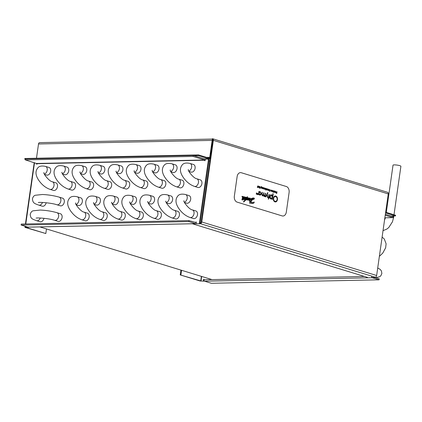 <?xml version="1.0" encoding="UTF-8"?>
<svg xmlns="http://www.w3.org/2000/svg" width="422" height="422" viewBox="0 0 422 422"><rect width="100%" height="100%" fill="white"/><g stroke="black" fill="none" stroke-linecap="round" stroke-linejoin="round"><path stroke-width="0.63" d="M375.707 277.623L371.814 277.476L375.707 277.623M180.917 270.091L180.231 274.917L200.028 280.978L204.058 281.168L204.106 280.841M204.058 281.168L201.02 281.005L201.669 276.447M203.367 280.957L203.604 279.29L203.958 279.28L203.889 279.77L364.46 276.457L211.992 279.607L39.842 226.904M385.223 215.252L392.993 217.631L384.859 217.799M385.36 214.27L393.135 216.65L392.993 217.631M203.942 279.396L203.604 279.29M371.624 276.31A1.203 0.849 88.8 0 0 371.829 277.359M371.951 277.518A1.203 0.849 88.8 0 0 372.288 277.739L379.083 279.818L379.22 278.837L375.279 277.634M379.083 279.818L211.343 283.278L204.554 281.2A1.203 0.849 -91.2 0 1 203.889 279.77M180.231 274.917L201.02 281.005M181.597 270.302L180.943 274.901M386.299 212.403L393.024 165.166A3.977 0.638 8.1 0 1 394.211 164.881A3.977 0.638 8.1 0 1 398.532 165.35A3.977 0.638 8.1 0 1 400.9 166.284L394 214.761M208.953 161.035L209.924 161.019M200.012 223.839L196.124 223.692L200.012 223.839L209.217 159.189L205.324 159.041L205.087 160.708L204.733 160.713L204.691 159.985L193.049 156.42L25.309 159.885L37.062 163.689L204.802 160.223M27.688 227.062L28.401 227.142M28.369 227.384L26.027 227.432M27.673 227.173L25.331 227.221L24.972 227.305L25.309 227.49L45.813 233.54L26.016 227.479M196.124 223.692L196.362 222.03L195.307 222.536M199.321 223.628L208.521 158.978M36.751 163.388L36.64 164.184L36.994 164.179L37.062 163.689M205.277 159.368A1.203 0.849 88.8 0 0 204.828 159.004L193.186 155.444L193.049 156.42M193.186 155.444L25.452 158.904L25.309 159.885M196.003 222.035L196.341 222.141M28.274 227.115A1.203 0.849 -91.2 0 1 28.084 227.147A1.203 0.849 -91.2 0 1 27.889 227.12L21.1 225.042L21.237 224.061L188.977 220.6L195.935 222.526M21.1 225.042L188.84 221.582L195.629 223.66A1.203 0.849 88.8 0 0 195.819 223.686A1.203 0.849 88.8 0 0 196.135 223.591M188.84 221.582L188.977 220.6M25.441 223.976L34.214 162.612M46.473 228.935L45.813 233.54M50.033 189.373A3.977 2.748 -73 0 0 52.528 188.565A3.977 2.748 -73 0 0 54.069 184.641A3.977 2.748 -73 0 0 52.365 181.761L55.825 182.821A3.977 2.748 107 0 1 57.534 185.701A3.977 2.748 107 0 1 55.994 189.626A3.977 2.748 107 0 1 53.499 190.433L50.033 189.373C45.692 187.832 41.973 184.868 38.877 180.474C35.39 175.388 35.073 171.137 37.933 167.724C39.357 166.041 41.899 165.603 45.555 166.405L49.021 167.465A3.977 2.748 107 0 1 50.73 170.34A3.977 2.748 107 0 1 49.184 174.27A3.977 2.748 107 0 1 46.689 175.072L44.526 174.407M68.084 188.998A3.977 2.748 -73 0 0 70.579 188.191A3.977 2.748 -73 0 0 72.125 184.266A3.977 2.748 -73 0 0 70.416 181.391L73.882 182.452A3.977 2.748 107 0 1 75.591 185.327A3.977 2.748 107 0 1 74.045 189.256A3.977 2.748 107 0 1 71.55 190.058L68.084 188.998C63.748 187.458 60.029 184.493 56.933 180.104C53.441 175.014 53.125 170.762 55.984 167.349C57.408 165.672 59.95 165.229 63.606 166.031L67.072 167.091A3.977 2.748 107 0 1 68.781 169.971A3.977 2.748 107 0 1 67.235 173.896A3.977 2.748 107 0 1 64.745 174.697L62.577 174.038M86.141 188.623A3.977 2.748 -73 0 0 88.636 187.822A3.977 2.748 -73 0 0 90.176 183.897A3.977 2.748 -73 0 0 88.467 181.017L91.933 182.077A3.977 2.748 107 0 1 93.642 184.957A3.977 2.748 107 0 1 92.096 188.882A3.977 2.748 107 0 1 89.606 189.684L86.141 188.623C81.799 187.083 78.081 184.119 74.984 179.73C71.492 174.645 71.176 170.393 74.035 166.98C75.464 165.297 78.001 164.854 81.662 165.656L85.128 166.716A3.977 2.748 107 0 1 86.832 169.597A3.977 2.748 107 0 1 85.291 173.521A3.977 2.748 107 0 1 82.796 174.328L80.634 173.664M81.71 219.735A3.977 2.748 -73 0 0 84.205 218.934A3.977 2.748 -73 0 0 85.75 215.004A3.977 2.748 -73 0 0 84.041 212.129L87.507 213.189A3.977 2.748 107 0 1 89.216 216.069A3.977 2.748 107 0 1 87.67 219.994A3.977 2.748 107 0 1 85.175 220.796L81.71 219.735C77.374 218.195 73.655 215.231 70.558 210.842C67.066 205.751 66.75 201.505 69.609 198.092C71.033 196.409 73.576 195.966 77.231 196.768L80.697 197.828A3.977 2.748 107 0 1 82.406 200.708A3.977 2.748 107 0 1 80.86 204.633A3.977 2.748 107 0 1 78.371 205.44L76.203 204.775M104.192 188.254A3.977 2.748 -73 0 0 106.687 187.447A3.977 2.748 -73 0 0 108.232 183.523A3.977 2.748 -73 0 0 106.523 180.642L109.989 181.703A3.977 2.748 107 0 1 111.693 184.583A3.977 2.748 107 0 1 110.153 188.507A3.977 2.748 107 0 1 107.657 189.314L104.192 188.254C99.85 186.714 96.137 183.749 93.04 179.355C89.548 174.27 89.232 170.019 92.091 166.606C93.515 164.923 96.058 164.485 99.713 165.287L103.179 166.347A3.977 2.748 107 0 1 104.888 169.222A3.977 2.748 107 0 1 103.343 173.152A3.977 2.748 107 0 1 100.847 173.954L98.685 173.289M99.766 219.366A3.977 2.748 -73 0 0 102.261 218.559A3.977 2.748 -73 0 0 103.801 214.634A3.977 2.748 -73 0 0 102.092 211.754L105.558 212.815A3.977 2.748 107 0 1 107.267 215.695A3.977 2.748 107 0 1 105.722 219.619A3.977 2.748 107 0 1 103.232 220.426L99.766 219.366C95.425 217.826 91.706 214.861 88.609 210.467C85.117 205.382 84.801 201.13 87.66 197.718C89.089 196.035 91.627 195.597 95.288 196.399L98.753 197.459A3.977 2.748 107 0 1 100.457 200.334A3.977 2.748 107 0 1 98.917 204.264A3.977 2.748 107 0 1 96.422 205.066L94.259 204.401M122.248 187.88A3.977 2.748 -73 0 0 124.738 187.078A3.977 2.748 -73 0 0 126.283 183.148A3.977 2.748 -73 0 0 124.574 180.273L128.04 181.333A3.977 2.748 107 0 1 129.749 184.208A3.977 2.748 107 0 1 128.204 188.138A3.977 2.748 107 0 1 125.709 188.94L122.248 187.88C117.907 186.339 114.188 183.375 111.091 178.986C107.599 173.896 107.283 169.649 110.142 166.231C111.566 164.554 114.109 164.111 117.764 164.912L121.23 165.973A3.977 2.748 107 0 1 122.939 168.853A3.977 2.748 107 0 1 121.399 172.777A3.977 2.748 107 0 1 118.904 173.579L116.736 172.92M117.817 218.992A3.977 2.748 -73 0 0 120.312 218.185A3.977 2.748 -73 0 0 121.858 214.26A3.977 2.748 -73 0 0 120.149 211.385L123.614 212.445A3.977 2.748 107 0 1 125.318 215.32A3.977 2.748 107 0 1 123.778 219.245A3.977 2.748 107 0 1 121.283 220.052L117.817 218.992C113.476 217.451 109.762 214.487 106.666 210.098C103.174 205.008 102.857 200.756 105.716 197.343C107.141 195.666 109.683 195.222 113.339 196.024L116.804 197.085A3.977 2.748 107 0 1 118.513 199.965A3.977 2.748 107 0 1 116.968 203.889A3.977 2.748 107 0 1 114.473 204.691L112.31 204.032M140.299 187.505A3.977 2.748 -73 0 0 142.794 186.703A3.977 2.748 -73 0 0 144.335 182.779A3.977 2.748 -73 0 0 142.625 179.899L146.091 180.959A3.977 2.748 107 0 1 147.8 183.839A3.977 2.748 107 0 1 146.26 187.764A3.977 2.748 107 0 1 143.765 188.565L140.299 187.505C135.958 185.965 132.239 183 129.143 178.612C125.656 173.526 125.339 169.275 128.193 165.862C129.623 164.179 132.165 163.736 135.821 164.538L139.286 165.598A3.977 2.748 107 0 1 140.995 168.478A3.977 2.748 107 0 1 139.45 172.403A3.977 2.748 107 0 1 136.955 173.21L134.792 172.545M135.873 218.617A3.977 2.748 -73 0 0 138.363 217.815A3.977 2.748 -73 0 0 139.909 213.885A3.977 2.748 -73 0 0 138.2 211.011L141.665 212.071A3.977 2.748 107 0 1 143.374 214.951A3.977 2.748 107 0 1 141.829 218.876A3.977 2.748 107 0 1 139.334 219.677L135.873 218.617C131.532 217.077 127.813 214.112 124.717 209.723C121.225 204.638 120.908 200.387 123.767 196.974C125.192 195.291 127.734 194.848 131.39 195.65L134.855 196.71A3.977 2.748 107 0 1 136.564 199.59A3.977 2.748 107 0 1 135.024 203.515A3.977 2.748 107 0 1 132.529 204.322L130.361 203.657M158.35 187.136A3.977 2.748 -73 0 0 160.845 186.329A3.977 2.748 -73 0 0 162.391 182.404A3.977 2.748 -73 0 0 160.682 179.524L164.147 180.584A3.977 2.748 107 0 1 165.857 183.464A3.977 2.748 107 0 1 164.311 187.389A3.977 2.748 107 0 1 161.816 188.196L158.35 187.136C154.014 185.596 150.295 182.631 147.199 178.237C143.707 173.152 143.39 168.9 146.249 165.487C147.674 163.805 150.216 163.367 153.872 164.169L157.337 165.229A3.977 2.748 107 0 1 159.047 168.104A3.977 2.748 107 0 1 157.501 172.034A3.977 2.748 107 0 1 155.011 172.835L152.843 172.171M153.924 218.248A3.977 2.748 -73 0 0 156.42 217.441A3.977 2.748 -73 0 0 157.96 213.516A3.977 2.748 -73 0 0 156.251 210.636L159.716 211.696A3.977 2.748 107 0 1 161.426 214.576A3.977 2.748 107 0 1 159.885 218.501A3.977 2.748 107 0 1 157.39 219.308L153.924 218.248C149.583 216.708 145.864 213.743 142.768 209.349C139.281 204.264 138.965 200.012 141.818 196.599C143.248 194.917 145.79 194.479 149.446 195.28L152.912 196.341A3.977 2.748 107 0 1 154.621 199.216A3.977 2.748 107 0 1 153.075 203.146A3.977 2.748 107 0 1 150.58 203.947L148.417 203.283M176.407 186.761A3.977 2.748 -73 0 0 178.902 185.96A3.977 2.748 -73 0 0 180.442 182.03A3.977 2.748 -73 0 0 178.733 179.155L182.198 180.215A3.977 2.748 107 0 1 183.908 183.09A3.977 2.748 107 0 1 182.362 187.02A3.977 2.748 107 0 1 179.872 187.822L176.407 186.761C172.065 185.221 168.346 182.257 165.25 177.868C161.758 172.777 161.441 168.531 164.3 165.118C165.73 163.435 168.267 162.992 171.928 163.794L175.388 164.854A3.977 2.748 107 0 1 177.098 167.734A3.977 2.748 107 0 1 175.557 171.659A3.977 2.748 107 0 1 173.062 172.461L170.894 171.801M171.976 217.873A3.977 2.748 -73 0 0 174.471 217.066A3.977 2.748 -73 0 0 176.016 213.142A3.977 2.748 -73 0 0 174.307 210.267L177.773 211.327A3.977 2.748 107 0 1 179.482 214.202A3.977 2.748 107 0 1 177.936 218.132A3.977 2.748 107 0 1 175.441 218.934L171.976 217.873C167.639 216.333 163.921 213.368 160.824 208.98C157.332 203.889 157.016 199.638 159.875 196.225C161.299 194.547 163.841 194.104 167.497 194.906L170.963 195.966A3.977 2.748 107 0 1 172.672 198.846A3.977 2.748 107 0 1 171.126 202.771A3.977 2.748 107 0 1 168.636 203.573L166.468 202.913M194.458 186.387A3.977 2.748 -73 0 0 196.953 185.585A3.977 2.748 -73 0 0 198.498 181.66A3.977 2.748 -73 0 0 196.789 178.78L200.25 179.841A3.977 2.748 107 0 1 201.959 182.721A3.977 2.748 107 0 1 200.418 186.645A3.977 2.748 107 0 1 197.923 187.447L194.458 186.387C190.116 184.852 186.403 181.882 183.306 177.493C179.814 172.408 179.498 168.156 182.357 164.744C183.781 163.061 186.324 162.623 189.979 163.419L193.445 164.485A3.977 2.748 107 0 1 195.154 167.36A3.977 2.748 107 0 1 193.608 171.285A3.977 2.748 107 0 1 191.113 172.092L188.95 171.427M190.032 217.499A3.977 2.748 -73 0 0 192.527 216.697A3.977 2.748 -73 0 0 194.067 212.772A3.977 2.748 -73 0 0 192.358 209.892L195.824 210.953A3.977 2.748 107 0 1 197.533 213.833A3.977 2.748 107 0 1 195.987 217.757A3.977 2.748 107 0 1 193.498 218.559L190.032 217.499C185.691 215.958 181.972 212.994 178.875 208.605C175.383 203.52 175.067 199.268 177.926 195.855C179.355 194.173 181.893 193.73 185.553 194.531L189.014 195.592A3.977 2.748 107 0 1 190.723 198.472A3.977 2.748 107 0 1 189.183 202.396A3.977 2.748 107 0 1 186.688 203.204L184.519 202.539M62.646 198.203A3.977 2.748 107 0 1 64.302 201.948A3.977 2.748 107 0 1 60.314 205.809L56.849 204.749A3.977 2.748 -73 0 0 60.837 200.888A3.977 2.748 -73 0 0 59.18 197.143L62.646 198.203M46.172 202.734A3.977 2.748 107 0 1 42.263 206.184L38.798 205.124A3.977 2.748 107 0 0 42.48 202.449M60.43 213.759A3.977 2.748 107 0 1 62.087 217.504A3.977 2.748 107 0 1 58.104 221.365L54.638 220.305A3.977 2.748 -73 0 0 58.621 216.444A3.977 2.748 -73 0 0 56.965 212.699L60.43 213.759M43.957 218.29A3.977 2.748 107 0 1 40.048 221.74L36.582 220.68A3.977 2.748 107 0 0 40.264 218.005M200.139 222.969L200.397 222.964A1.002 0.691 -73 0 0 201.247 221.967L212.862 140.368A1.002 0.691 -73 0 0 212.445 139.424A1.002 0.691 -73 0 0 212.292 139.402L212.514 139.476A1.704 1.203 88.8 0 0 212.15 140.384L209.739 157.332L206.611 157.395M212.862 139.988A1.002 0.707 88.8 0 0 212.635 140.531L210.225 157.48A1.704 1.203 88.8 0 1 209.08 158.825A1.704 1.203 88.8 0 1 208.811 158.783L198.414 155.602L198.514 154.916L208.906 158.097A1.002 0.707 88.8 0 0 209.069 158.123A1.002 0.707 88.8 0 0 209.739 157.332M36.482 158.261L38.513 143.971A1.704 1.203 -91.2 0 1 39.657 142.625L212.34 139.06M212.292 139.402L212.387 138.722A1.704 1.176 -73 0 1 212.651 138.754A1.704 1.176 -73 0 1 213.358 140.357L201.748 221.956L376.646 275.503A1.704 1.176 107 0 1 375.796 276.985M212.651 138.754L387.554 192.295A1.704 1.176 107 0 1 388.261 193.904L376.646 275.503M200.039 223.655L200.302 223.649A1.704 1.176 -73 0 0 201.748 221.956M367.383 277.354L192.485 223.808L196.251 223.734M25.383 159.374L24.777 159.189L24.877 158.503L198.514 154.916M24.777 159.189L25.415 159.173M194.009 155.692L198.414 155.602M385.655 212.208L395.588 215.246L395.493 215.932L391.083 216.022M385.56 212.894L395.493 215.932M247.482 200.007L248.674 198.926L248.083 200.118L249.154 200.17L250.082 199.706L249.55 200.809L249.85 202.486L249.56 203.161L253.669 203.246L254.318 202.069L252.361 202.634L250.758 202.307L252.266 199.748L254.033 199.179L254.329 198.229L253.263 197.939L252.098 198.219L250.283 199.495L249.903 199.453L249.893 198.762L248.247 198.883L248.046 198.551L247.076 199.532L247.424 198.54L246.559 198.625L246.896 197.997L250.8 198.366L247.165 197.702L247.608 196.858L247.218 196.773L246.706 197.591L241.985 196.314L242.107 196.99L246.437 197.934L245.535 199.522L245.15 199.416L245.678 198.662L245.514 198.14L243.415 199.189L244.248 197.976L243.716 197.844L243.183 198.815L242.36 198.999L243.225 197.791L242.455 197.723L241.875 199.922L242.676 199.042L243.188 199.015L242.787 200.097L243.9 199.078L244.264 199.712L244.596 198.72L245.303 198.504L244.544 199.595L245.319 199.88L243.789 201.241L243.552 202.006L246.211 199.722L245.973 199.469L246.559 198.857L246.975 198.709L246.49 199.859L247.255 199.559L247.128 199.933L247.482 200.007L248.653 198.989M250.668 198.382L247.16 197.702L247.608 196.858L247.218 196.773M258.164 186.023L258.095 187.273M259.145 186.324L259.076 187.574L258.639 187.458L258.406 186.746L258.602 186.155L258.681 187.315L259.25 186.355L259.076 187.574M259.002 187.321L258.639 187.458L258.971 187.537M258.496 186.123L258.491 187.009L258.681 187.315L259.018 187.083M261.392 188.286L260.843 188.112L261.065 186.782L261.519 186.561L261.904 187.078L261.508 186.714L261.091 187.162L261.466 187.036L261.819 187.779L260.949 188.143M261.519 186.561L261.065 186.782L261.519 186.561L261.904 187.078M261.508 186.714L261.086 187.162L261.466 187.036L261.819 187.779L261.287 188.27M263.117 187.537L263.048 188.787M263.739 188.687L263.281 188.703L263.634 188.66L263.37 187.959L263.671 187.684L263.739 188.687L263.476 188.94L263.655 187.837M263.365 188.618L263.634 188.66M263.671 187.684L263.37 187.959L263.671 187.684L263.808 188.017M264.969 188.708L265.739 188.94L265.485 188.397L265.048 188.46L265.496 188.244L265.681 189.378L265 189.156L264.969 188.708L265.739 188.94L265.485 188.397L265.132 188.555M265.496 188.244L265.048 188.46L265.496 188.244L265.839 189.003L265.311 189.504L265.681 189.378M267.901 189.003L267.838 190.253L267.4 190.143L267.168 189.425L267.358 188.84L267.437 190L268.007 189.035L267.833 190.253M267.764 190L267.4 190.143L267.727 190.222M267.253 188.803L267.253 189.689L267.437 190L267.78 189.763M269.252 189.736L269.811 189.541L270.254 189.984L270.323 190.623L269.563 191.293L269.099 190.791L269.727 191.145L270.217 190.58L269.79 189.715L269.252 189.736L269.811 189.541L270.254 189.984L270.323 190.623L269.732 191.319M269.79 189.715L269.326 189.863M272.032 191.224L271.573 191.24L271.926 191.203L271.662 190.501L271.963 190.227L271.768 191.477L272.021 191.029M271.657 191.155L271.926 191.203M271.963 190.227L271.662 190.501L271.963 190.227L272.1 190.554M271.947 190.375L271.784 190.649M273.456 192.179L273.134 192.216L273.656 190.765L273.604 192.021L273.24 192.443L273.656 190.765L273.219 191.746M275.344 192.559L274.785 192.379L274.954 191.161L275.418 191.282L275.777 192.052L274.891 192.411M274.954 191.161L275.777 192.052L275.234 192.543M256.36 192.923L256.397 193.888L256.856 193.07L257.067 194.094L257.367 193.229L257.067 194.468L256.834 193.302L256.302 194.231L256.36 192.923L256.397 193.888L256.856 193.07L257.067 194.094L257.367 193.229L257.067 194.468M260.01 195.149L258.839 194.131L258.749 194.753L258.459 194.663L258.939 191.298L259.145 191.968L260.21 191.625L261.202 193.756C260.97 194.795 260.474 195.244 259.704 195.106L258.839 194.131L258.749 194.753M258.939 191.298L259.145 191.968L260.21 191.625L259.894 191.577L261.202 193.756C260.97 194.795 260.474 195.244 259.704 195.106M267.632 192.664L267.949 192.764L267.247 194.141L267.77 197.512L267.453 197.417L267.015 194.595L265.828 196.921L265.517 196.821L267.632 192.664L267.949 192.764L267.247 194.141L267.77 197.512M271.478 194.779L272.543 195.95L272.86 193.709L273.213 193.819L272.422 199.4L272.069 199.295L272.174 198.535L270.892 199.005C269.99 198.614 269.584 197.76 269.674 196.441C269.943 195.17 270.544 194.616 271.478 194.779L272.543 195.95L272.86 193.709L273.213 193.819L272.422 199.4M271.256 199.063L272.174 198.535L272.069 199.295M289.107 192.474A5.011 3.534 88.8 0 0 286.338 186.519L241.3 172.73A5.011 3.534 88.8 0 0 240.498 172.619A5.011 3.534 88.8 0 0 237.138 176.565L234.347 196.156A5.011 3.534 88.8 0 0 237.117 202.117L282.16 215.906A5.011 3.534 88.8 0 0 282.956 216.017A5.011 3.534 88.8 0 0 286.322 212.071L289.107 192.474M275.798 196.03L275.803 196.03C277.048 196.568 277.602 197.749 277.47 199.574C277.106 201.336 276.283 202.112 274.996 201.906C273.73 201.373 273.171 200.181 273.314 198.329C273.683 196.573 274.511 195.803 275.803 196.03L275.803 196.03C277.048 196.568 277.602 197.749 277.47 199.574L277.47 199.574C277.106 201.336 276.283 202.112 274.996 201.906L275.471 201.974L274.996 201.906M268.118 197.19L268.54 197.317L268.956 194.363L269.252 194.452L268.83 197.406L269.247 197.533L269.189 197.944L268.772 197.818L268.577 199.179L268.286 199.089L268.482 197.728L268.06 197.601L268.123 197.19L268.54 197.317L268.956 194.363L269.252 194.452L268.83 197.406L269.247 197.533L269.189 197.944L268.772 197.818L268.577 199.179M265.285 193.239L265.575 193.329L265.095 196.694L264.889 196.019L263.977 196.415L263.333 195.37L262.347 195.913L261.767 194.067L262.025 192.242L262.32 192.332L262.062 194.157L262.621 195.539L263.47 194.051L263.655 192.743L263.95 192.833L263.703 194.542L264.241 196.04L265.085 194.658L265.285 193.239L265.575 193.329L265.095 196.694M264.805 196.605L264.889 196.019L263.977 196.415L263.333 195.37L262.553 195.945M257.32 194.405L257.758 193.35L257.773 194.684L257.299 194.537L257.678 193.323L257.773 194.684M275.93 192.305L277.011 191.794L276.774 193.455L276.173 193.207L275.93 192.305M276.647 191.678L277.011 191.794L276.774 193.455M274.611 191.055L274.543 192.305L274.105 192.195L273.873 191.477L274.068 190.892L274.147 192.052L274.717 191.087L274.543 192.305M274.469 192.052L274.105 192.195L274.437 192.274M273.957 190.86L273.957 191.741L274.147 192.052L274.485 191.82M272.791 190.48L272.971 191.635L272.317 191.435L272.791 190.48L273.15 191.24L272.612 191.736L272.971 191.635M271.399 191.034L270.94 191.045L271.293 191.008L271.029 190.306L271.33 190.032L271.399 191.034L271.135 191.287L271.314 190.18M271.024 190.96L271.288 191.008M271.33 190.032L271.029 190.306L271.33 190.032L271.467 190.364M268.666 189.214L268.846 190.375L268.192 190.174L268.666 189.214L269.025 189.979L268.492 190.475L268.846 190.375M266.525 189.858L266.103 189.478L265.892 190.169L266.134 188.465L266.957 189.351L266.414 189.842L266.103 189.478L265.997 190.201M266.134 188.465L266.957 189.351L266.414 189.842M264.731 188.033L264.663 189.283L264.23 189.172L263.993 188.455L264.188 187.864L264.267 189.03L264.837 188.064L264.663 189.283M264.589 189.03L264.23 189.172L264.557 189.251M264.082 187.832L264.077 188.718L264.267 189.03L264.605 188.792M262.769 187.431L262.7 188.681L262.262 188.571L262.03 187.853L262.226 187.268L262.305 188.428L262.874 187.463L262.7 188.681M262.626 188.428L262.262 188.571L262.595 188.65M262.12 187.231L262.115 188.117L262.305 188.428L262.642 188.191M259.91 186.513L260.226 186.978L260.052 188.339L259.889 186.682L259.298 188.107L259.91 186.513L260.226 186.978L260.052 188.339M259.889 186.682L259.403 188.138M257.404 186.904L257.816 185.917L257.795 187.178L257.467 187.59L257.383 187.052L257.816 185.917L257.573 187.621M240.493 172.619L240.498 172.619A5.011 3.534 88.8 0 0 240.493 172.619A5.011 3.534 88.8 0 0 237.132 176.565L234.342 196.156A5.011 3.534 88.8 0 0 237.111 202.117L282.154 215.906A5.011 3.534 88.8 0 0 282.956 216.017L282.956 216.017M275.735 196.605L275.308 196.541L275.735 196.605C274.669 196.394 273.978 197.005 273.667 198.44C273.567 199.928 274.031 200.893 275.06 201.331L275.461 201.389L275.06 201.331C276.12 201.521 276.806 200.898 277.112 199.469C277.212 197.992 276.753 197.037 275.735 196.605C274.669 196.394 273.978 197.005 273.667 198.44C273.567 199.928 274.036 200.893 275.06 201.331L275.06 201.331C276.12 201.521 276.806 200.898 277.117 199.469M271.415 195.286L270.027 196.547L270.966 198.509L272.359 197.243L271.42 195.286L270.027 196.547L270.966 198.509L272.359 197.243M267.453 197.417L267.015 194.595L265.828 196.921M264.488 196.394L263.977 196.415M262.025 192.242L262.32 192.332L262.057 194.157L262.452 195.518L263.47 194.051M263.655 192.743L263.95 192.833M263.945 192.833L263.703 194.542L264.088 196.014L265.079 194.658M260.142 192.036L258.992 193.06L259.762 194.69L260.912 193.661L260.142 192.036L258.992 193.06L259.762 194.69L260.912 193.661M257.056 194.463L256.834 193.302L256.312 194.236M276.748 191.889L276.035 192.342L276.69 193.255L276.879 191.931L276.399 191.831L276.035 192.342L276.695 193.255L276.879 191.931M275.033 191.403L275.418 191.282L275.033 191.403M275.392 191.43L274.975 191.799L275.392 191.43L274.975 191.799L275.255 192.39L275.671 192.021L275.392 191.43L274.975 191.799L275.255 192.39L275.671 192.021M272.77 190.628L272.364 190.997L272.77 190.628L272.364 190.997L272.633 191.588L273.045 191.208L272.77 190.628L272.364 190.997L272.633 191.588L273.045 191.208M271.779 190.649L272.016 191.029M269.204 190.718L269.595 191.124L270.217 190.58M269.247 189.736L269.811 189.541M268.65 189.367L268.239 189.736L268.65 189.367L268.239 189.736L268.508 190.327L268.919 189.947L268.65 189.367L268.239 189.736L268.513 190.327L268.919 189.947L268.508 190.327L268.919 189.947M266.213 188.708L266.598 188.581L266.213 188.708M266.572 188.729L266.155 189.103L266.572 188.729L266.155 189.103L266.435 189.689L266.852 189.32L266.572 188.729L266.155 189.103L266.435 189.689L266.852 189.32M265.702 189.088L265.053 188.887L265.565 189.304M261.086 187.162L261.466 187.036L261.086 187.162M261.44 187.183L261.033 187.542L261.44 187.183L261.033 187.542L261.297 188.117L261.714 187.743L261.44 187.183L261.033 187.542L261.302 188.117L261.714 187.743M246.759 199.912L247.218 199.806M243.763 202.027L246.954 198.767M244.264 199.712L245.087 198.345M242.966 200.123L243.346 199.416L244.153 199.068M241.875 199.922L242.275 199.21L243.162 199.142M242.402 198.999L243.193 198.161L242.856 197.57M243.536 199.121L244.306 198.198L243.9 197.802M245.583 199.437L245.15 199.416L245.678 198.662L245.198 198.092M246.759 197.501L241.985 196.314M246.664 198.625L246.97 198.008M247.202 199.416L247.202 198.398M248.326 198.852L248.046 198.551M249.344 198.788L248.822 198.635M250.351 199.442L249.903 199.453L249.893 198.762L249.502 198.688M252.446 202.618L250.758 202.307L252.266 199.748L254.371 198.825L254.134 198.082L253.179 197.939M252.282 203.415L253.669 203.246L254.318 202.069M250.13 203.167L251.581 203.351M249.006 200.192L249.813 199.68M248.083 200.118L248.558 200.033M243.927 198.229L243.61 198.715M242.972 198.066L242.761 198.382M244.955 200.445L243.995 201.305L243.895 201.626L244.338 201.458L244.987 200.344L243.995 201.305L243.895 201.626L244.343 201.458M252.757 198.651L252.477 199.326L253.1 199.258L253.654 198.435L252.546 198.298L250.715 199.49L252.018 199.522L252.715 198.651L252.709 199.363M249.502 198.947L248.753 199.559L248.711 199.928L249.149 199.833L249.529 198.978L248.822 199.432L248.711 199.928L249.006 199.917M250.526 199.775L249.924 201.183L250.33 201.916L251.76 199.806L250.452 199.775L249.924 201.183L250.383 201.843M252.63 198.298L250.758 199.348L251.264 199.564M253.131 198.277L252.799 198.293M253.654 198.435L253.137 198.277M204.554 281.2L372.288 277.739M201.394 276.363L200.74 280.962M393.109 216.808A3.977 0.638 8.1 0 1 393.652 217.225L393.832 215.969M34.509 162.702L25.789 223.971M25.447 226.371L25.331 227.221M204.691 159.985L36.951 163.451M27.889 227.12L195.629 223.66M45.555 166.405A3.977 2.748 107 0 1 47.264 169.28A3.977 2.748 107 0 1 45.718 173.205A3.977 2.748 107 0 1 44.347 174.022M63.606 166.031A3.977 2.748 107 0 1 65.315 168.911A3.977 2.748 107 0 1 63.775 172.835A3.977 2.748 107 0 1 62.403 173.648M81.662 165.656A3.977 2.748 107 0 1 83.371 168.536A3.977 2.748 107 0 1 81.826 172.461A3.977 2.748 107 0 1 80.454 173.278M77.231 196.768A3.977 2.748 107 0 1 78.94 199.648A3.977 2.748 107 0 1 77.4 203.573A3.977 2.748 107 0 1 76.029 204.39M99.713 165.287A3.977 2.748 107 0 1 101.422 168.162A3.977 2.748 107 0 1 99.877 172.092A3.977 2.748 107 0 1 98.505 172.904M95.288 196.399A3.977 2.748 107 0 1 96.997 199.274A3.977 2.748 107 0 1 95.451 203.198A3.977 2.748 107 0 1 94.08 204.016M117.764 164.912A3.977 2.748 107 0 1 119.473 167.792A3.977 2.748 107 0 1 117.933 171.717A3.977 2.748 107 0 1 116.562 172.529M113.339 196.024A3.977 2.748 107 0 1 115.048 198.899A3.977 2.748 107 0 1 113.502 202.829A3.977 2.748 107 0 1 112.131 203.641M135.821 164.538A3.977 2.748 107 0 1 137.53 167.418A3.977 2.748 107 0 1 135.984 171.343A3.977 2.748 107 0 1 134.613 172.16M131.39 195.65A3.977 2.748 107 0 1 133.099 198.53A3.977 2.748 107 0 1 131.559 202.454A3.977 2.748 107 0 1 130.187 203.272M153.872 164.169A3.977 2.748 107 0 1 155.581 167.043A3.977 2.748 107 0 1 154.041 170.973A3.977 2.748 107 0 1 152.669 171.786M149.446 195.28A3.977 2.748 107 0 1 151.155 198.155A3.977 2.748 107 0 1 149.61 202.08A3.977 2.748 107 0 1 148.238 202.898M171.928 163.794A3.977 2.748 107 0 1 173.637 166.674A3.977 2.748 107 0 1 172.092 170.599A3.977 2.748 107 0 1 170.72 171.411M167.497 194.906A3.977 2.748 107 0 1 169.206 197.786A3.977 2.748 107 0 1 167.666 201.711A3.977 2.748 107 0 1 166.294 202.523M189.979 163.419A3.977 2.748 107 0 1 191.688 166.3A3.977 2.748 107 0 1 190.143 170.224A3.977 2.748 107 0 1 188.771 171.042M185.553 194.531A3.977 2.748 107 0 1 187.262 197.412A3.977 2.748 107 0 1 185.717 201.336A3.977 2.748 107 0 1 184.345 202.154M38.513 143.971L212.15 140.384M388.261 193.904L213.358 140.357M375.052 277.143L200.302 223.649M204.401 158.878L208.811 158.783M382.116 237.08L384.321 239.058L386.104 243.784L385.645 247.783L382.791 253.068L379.373 256.354M375.765 277.781L379.789 276.679L380.786 275.84L381.863 273.54L381.435 270.966L380.18 269.394L377.716 267.975M383.028 230.681L386.853 229.067L388.752 227.537L392.455 221.814L393.652 217.225M384.547 219.999L385.423 217.789M28.084 227.147L195.819 223.686M24.972 227.305L25.114 226.271M52.365 181.761C49.084 181.418 42.822 173.025 43.951 172.582M70.416 181.391C67.14 181.049 60.879 172.656 62.008 172.213M88.467 181.017C85.191 180.674 78.93 172.281 80.059 171.838M84.041 212.129C80.766 211.786 74.504 203.393 75.633 202.95M106.523 180.642C103.242 180.299 96.981 171.907 98.11 171.464M102.092 211.754C98.817 211.411 92.555 203.019 93.684 202.576M124.574 180.273C121.299 179.93 115.037 171.538 116.166 171.095M120.149 211.385C116.868 211.037 110.606 202.65 111.735 202.207M142.625 179.899C139.35 179.556 133.088 171.163 134.217 170.72M138.2 211.011C134.924 210.668 128.663 202.275 129.791 201.832M160.682 179.524C157.401 179.181 151.139 170.789 152.273 170.346M156.251 210.636C152.975 210.293 146.714 201.901 147.842 201.458M178.733 179.155C175.457 178.812 169.196 170.419 170.324 169.976M174.307 210.267C171.026 209.924 164.765 201.531 165.899 201.088M196.789 178.78C193.508 178.437 187.247 170.045 188.376 169.602M192.358 209.892C189.082 209.549 182.821 201.157 183.95 200.714M56.849 204.749C51.785 202.913 38.84 201.953 38.318 202.586M59.18 197.143C54.053 195.676 48.504 194.79 42.527 194.489L35.221 195.265C33.918 195.681 32.995 196.852 32.447 198.778C32.795 203.035 34.15 203.425 38.798 205.124M54.638 220.305C49.569 218.469 36.624 217.509 36.102 218.142M56.965 212.699C51.843 211.232 46.288 210.346 40.312 210.045L33.006 210.821C31.703 211.237 30.78 212.408 30.231 214.334C30.579 218.591 31.935 218.981 36.582 220.68M204.538 158.915L209.08 158.825"/></g></svg>
